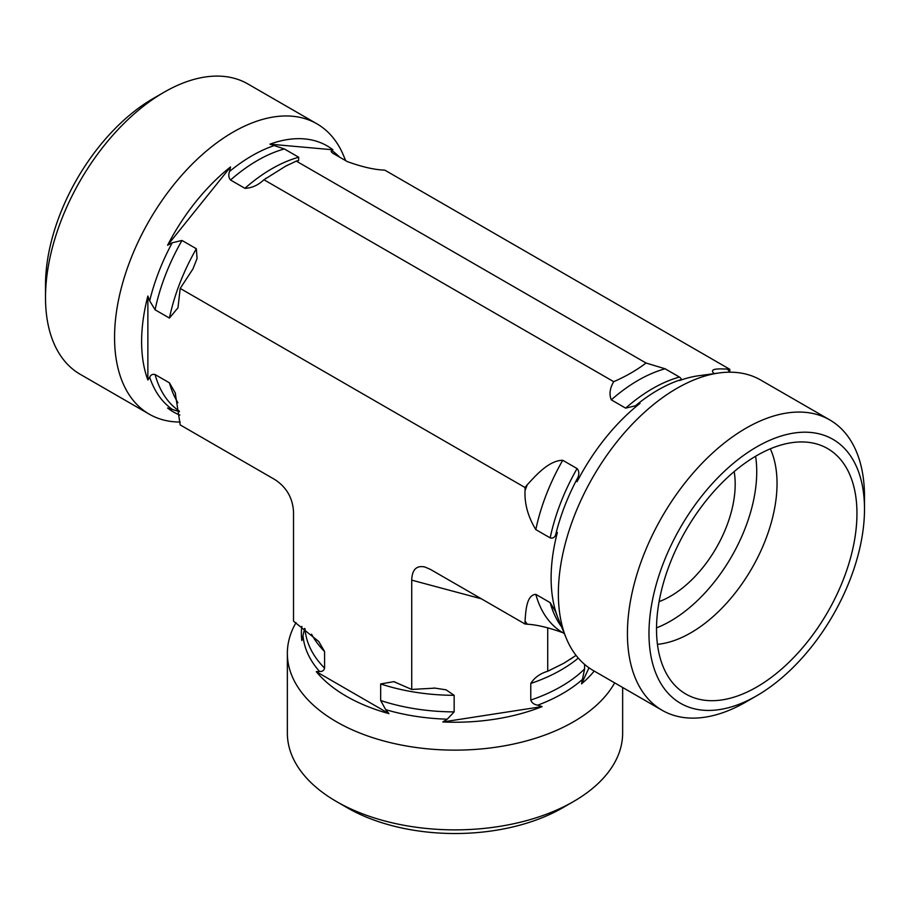 <?xml version="1.0" encoding="UTF-8"?>
<svg xmlns="http://www.w3.org/2000/svg" width="910" height="910" viewBox="0 0 910 910"><rect width="100%" height="100%" fill="white"/><g stroke="black" fill="none" stroke-linecap="round" stroke-linejoin="round"><path stroke-width="1.36" d="M657.441 644.326A121.917 70.388 120 0 0 777.038 483.494A121.917 70.388 120 0 0 770.315 448.823M656.519 629.185A141.732 81.832 -60 0 1 711.518 494.153A141.732 81.832 -60 0 1 816.145 443.818A141.732 81.832 -60 0 1 827.599 612.237A141.732 81.832 -60 0 1 676.028 686.515A141.732 81.832 -60 0 1 656.519 629.185M656.519 627.855A121.917 70.388 120 0 0 756.733 471.778A121.917 70.388 120 0 0 755.596 456.263M659.09 601.635A91.444 52.791 120 0 0 734.165 471.596M864.5 509.099L864.5 496.655A167.645 96.79 120 0 0 829.784 419.92A167.645 96.79 120 0 0 700.598 464.828A167.645 96.79 120 0 0 627.422 633.542A167.645 96.79 120 0 0 662.139 710.278A167.645 96.79 120 0 0 745.961 701.974L756.733 695.752A152.402 87.986 -60 0 1 648.978 633.542A152.402 87.986 -60 0 1 756.733 446.89A152.402 87.986 -60 0 1 864.5 509.099A152.402 87.986 -60 0 1 756.733 695.752M829.784 419.92L760.726 380.05A167.645 96.79 120 0 0 719.196 372.941A167.645 96.79 120 0 0 558.365 593.673A167.645 96.79 120 0 0 566.168 638.001A167.645 96.79 120 0 0 593.081 670.408L662.139 710.278M564.359 633.587L562.721 632.643C548.684 627.582 536.877 624.772 527.322 624.214L525.047 624.021L525.047 620.984C525.821 610.326 526.628 594.913 535.819 594.366L550.175 602.659L555.566 611.6L557.375 616.4A153.631 88.702 -60 0 1 557.375 532.464L555.566 535.171C554.486 537.617 552.688 538.527 550.175 537.89L535.819 529.609C528.016 516.778 524.422 503.765 525.047 490.547L525.047 487.521L527.322 484.689C536.411 474.77 549.139 460.426 562.721 460.278L577.077 468.559C578.976 470.777 579.317 473.632 578.089 477.113L577.088 481.663A153.631 88.702 -60 0 1 640.037 403.346L635.408 405.803L625.648 408.135L611.292 399.843C609.029 394.371 609.837 388.308 613.715 381.688C625.978 376.33 636.761 370.108 646.043 363.022L665.096 368.789L679.452 377.07C681.351 378.469 681.692 379.379 680.464 379.788L679.463 380.585A153.631 88.702 -60 0 1 698.516 375.762L719.196 372.941M714.475 373.589L713.667 373.123C708.867 368.209 719.969 368.8 727.522 369.107L729.797 369.301L729.797 372.201M525.047 487.521L180.203 288.424L177.973 307.796L169.431 318.068L155.075 309.787L149.684 300.846L147.875 296.046L147.875 379.982L149.684 377.263C150.764 374.818 152.561 373.919 155.075 374.545L169.431 382.837L175.22 392.858L180.203 424.924L274.854 479.57C286.513 487.203 292.736 497.986 293.521 511.898L293.521 621.189L318.773 641.539L324.586 651.571L324.586 668.145C323.869 670.636 322.185 671.739 319.535 671.455L316.282 671.66L388.968 713.633L385.715 709.663L380.664 700.529L380.664 683.956L393.802 681.658L411.729 689.439L411.729 580.148L481.39 598.814M525.047 624.021L430.396 569.376L424.879 566.998C416.484 565.212 412.093 569.603 411.729 580.148M613.715 381.688L263.957 179.759L263.138 180.385M646.043 363.022L296.285 161.093L285.535 166.223L263.957 179.759C258.099 185.242 251.751 188.097 244.904 188.313L230.548 180.021C228.649 177.803 228.308 174.959 229.536 171.478L230.537 166.928L167.588 245.234L172.218 242.777L181.977 240.445L196.332 248.737L197.06 258.474L192.977 268.882L180.203 288.424M622.645 687.471L622.645 733.085A167.645 96.79 180 0 1 573.539 801.528A167.645 96.79 180 0 1 336.461 801.528A167.645 96.79 180 0 1 287.355 733.085L287.355 653.346A167.645 96.79 180 0 1 296.023 622.633M336.461 801.528L347.233 807.75A152.402 87.986 0 0 0 562.767 807.75L573.539 801.528M614.659 682.864A167.645 96.79 180 0 1 429.133 748.976A167.645 96.79 180 0 1 287.355 653.346M411.729 689.439L435.082 688.131L446.059 689.826L454.158 695.32L454.158 711.893L447.265 719.184L442.817 721.96A153.631 88.702 0 0 0 542.121 706.604L537.673 705.193C534.045 704.511 531.747 702.793 530.78 700.04L530.78 683.467C534.398 677.654 540.039 673.571 547.718 671.239L563.881 663.231L576.053 655.393M301.87 626.387A153.631 88.702 0 0 0 301.847 640.572L304.645 628.435M584.584 664.391L584.584 668.975L581.547 683.842A153.631 88.702 0 0 0 594.207 671.057M316.282 671.66A153.631 88.702 0 0 0 388.968 713.633M546.762 671.637L547.718 671.239L547.718 627.798M442.817 721.96L542.121 706.604M581.547 683.842L588.986 667.803M729.797 369.301L384.953 170.215L382.678 170.011C373.123 169.453 361.315 166.655 347.279 161.582L332.844 153.255M180.203 422.035A167.645 96.79 -60 0 1 149.274 414.175L80.216 374.306A167.645 96.79 -60 0 1 45.5 297.57A167.645 96.79 -60 0 1 164.039 92.251A167.645 96.79 -60 0 1 247.861 83.947L316.919 123.817A167.645 96.79 -60 0 1 343.832 156.224L345.641 160.638M164.039 92.251L153.267 98.473A152.402 87.986 120 0 0 45.5 285.126L45.5 297.57M149.274 414.175A167.645 96.79 -60 0 1 114.558 337.439A167.645 96.79 -60 0 1 211.586 146.806A167.645 96.79 -60 0 1 316.919 123.817M179.463 411.65L167.588 408.021A153.631 88.702 120 0 0 179.862 415.085M332.923 153.301C331.024 151.902 330.683 150.992 331.911 150.582L332.912 149.786A153.631 88.702 120 0 0 269.963 144.167L284.352 148.956L298.708 157.248L298.594 160.524L296.285 161.093M147.875 296.046A153.631 88.702 120 0 0 147.875 379.982M230.537 166.928A153.631 88.702 120 0 0 167.588 245.234M332.912 149.786L269.963 144.167M527.322 484.689A165.358 95.47 120 0 0 525.047 490.547M729.706 372.201A165.358 95.47 120 0 0 727.522 369.107M525.047 620.984A165.358 95.47 120 0 0 527.322 624.214M665.096 368.789A150.116 86.666 120 0 0 611.292 399.843M562.721 460.278A150.116 86.666 120 0 0 535.819 529.609M535.819 594.366A150.116 86.666 120 0 0 562.721 632.643M679.452 377.07A150.116 86.666 120 0 0 625.648 408.135M577.077 468.559A150.116 86.666 120 0 0 550.175 537.89M550.175 602.659A150.116 86.666 120 0 0 561.641 626.922M680.464 379.788A152.152 87.849 120 0 0 635.408 405.803M578.089 477.113A152.152 87.849 120 0 0 555.566 535.171M555.566 611.6A152.152 87.849 120 0 0 557.432 616.639L566.168 638.001M324.586 651.571A150.116 86.666 180 0 1 311.561 634.213M454.158 695.32A150.116 86.666 180 0 1 380.664 683.956M324.586 668.145A150.116 86.666 180 0 1 305.009 628.708M454.158 711.893A150.116 86.666 180 0 1 380.664 700.529M319.535 671.455A152.152 87.849 180 0 1 303.041 635.919M447.265 719.184A152.152 87.849 180 0 1 385.715 709.663M582.73 679.178A152.152 87.849 180 0 1 537.673 705.193M584.584 668.975A150.116 86.666 180 0 1 530.78 700.04M578.282 658.101A150.116 86.666 180 0 1 530.78 683.467M169.431 382.837A150.116 86.666 120 0 0 177.916 402.743M196.332 248.737A150.116 86.666 120 0 0 169.431 318.068M155.075 374.545A150.116 86.666 120 0 0 179.406 411.195M181.977 240.445A150.116 86.666 120 0 0 155.075 309.787M149.684 377.263A152.152 87.849 120 0 0 172.218 409.318M339.544 157.123A152.152 87.849 120 0 0 331.911 150.582M172.218 242.777A152.152 87.849 120 0 0 149.684 300.846M274.592 145.463A152.152 87.849 120 0 0 232.539 169.044A152.152 87.849 120 0 0 229.536 171.478M298.708 157.248A150.116 86.666 120 0 0 244.904 188.313M284.352 148.956A150.116 86.666 120 0 0 230.548 180.021M393.802 681.681L394.997 681.965M433.535 688.028L435.082 688.142M549.174 670.59L550.231 670.124M570.24 659.329L572.993 657.498M175.562 393.882L175.198 392.858M288.504 164.744L285.535 166.212M266.186 178.132L265.254 178.815"/></g></svg>
